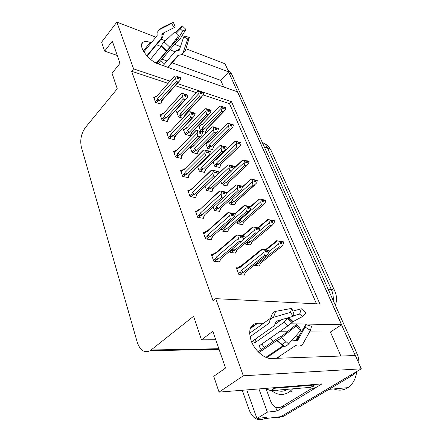 <?xml version="1.0" encoding="UTF-8"?>
<svg xmlns="http://www.w3.org/2000/svg" width="442" height="442" viewBox="0 0 442 442"><rect width="100%" height="100%" fill="white"/><g stroke="black" fill="none" stroke-linecap="round" stroke-linejoin="round"><path stroke-width="0.66" d="M278.758 356.777L278.664 358.235M151.28 42.819L150.236 42.426C147.12 41.283 144.744 41.228 143.109 42.261C137.318 45.327 148.208 60.819 158.512 64.035L237.586 91.87L341.594 324.704L290.576 323.793M341.594 324.704L330.428 332.036L340.881 356.031M263.493 323.306L257.04 323.218C249.984 324.594 248.045 330.517 251.222 340.986C254.763 350.373 264.034 358.578 270.924 358.501L355.362 355.523L361.296 368.81L280.935 416.635C278.852 417.845 276.653 418.121 274.355 417.463M186.032 48.769L225.05 63.814L228.674 71.919L182.076 54.399M223.646 86.963L220.762 80.356L228.674 71.919M284.344 406.607L277.051 411.016L275.631 407.204M170.021 81.09L133.606 68.891L116.876 22.1L101.61 42.156L104.616 51.117L112.318 41.15L119.997 63.328L112.047 73.25L117.252 88.77L85.466 127.418C81.251 133.401 79.875 139.948 81.345 147.059L137.269 342.329C140.103 350.462 144.396 353.252 150.158 350.705L193.59 316.268L201.502 339.848L212.812 331.29L225.547 368.064L213.74 376.308L219.044 392.12L321.947 383.877L314.4 388.441M246.763 389.899L256.957 418.508L267.393 412.143L258.913 388.927M267.393 412.143L277.051 411.016M256.957 418.508L266.642 417.309L264.299 418.729C257.929 421.453 252.935 418.651 249.321 410.32L242.238 390.264M116.876 22.1L155.915 37.156M161.12 39.161L165.396 40.808M174.59 44.355L180.469 46.62M219.044 392.12L243.31 375.788L361.296 368.81M174.955 51.72L169.949 49.836M161.208 46.554L156.485 44.775M243.31 375.788L215.74 298.654L319.92 304.002L231.498 101.677L177.275 83.516M201.502 339.848L215.74 339.754M104.616 51.117L117.285 55.482M168.054 83.334L131.644 71.278L213.072 300.775L215.74 298.654M131.644 71.278L133.606 68.891M316.483 303.825L229.536 103.688L203.281 94.997M196.298 92.682L175.303 85.731M229.536 103.688L231.498 101.677M212.79 254.526L211.287 254.36L213.829 261.288L219.685 261.891L219.464 261.299M204.607 232.459L203.182 232.254L205.635 238.94L211.453 239.713L211.226 239.111M196.723 211.16L195.364 210.928L197.729 217.381L203.508 218.309L203.281 217.707M189.115 190.596L187.817 190.342L190.099 196.568L195.834 197.646L195.607 197.038M181.773 170.728L180.524 170.452L182.728 176.468L188.425 177.684L188.198 177.071M167.811 132.943L166.656 132.633L168.717 138.263L174.33 139.716L174.098 139.097M161.17 114.959L160.054 114.638L162.054 120.086L167.623 121.649L167.391 121.031M154.75 97.549L153.667 97.218L155.601 102.494L161.131 104.157L160.899 103.538M174.673 151.518L173.474 151.225L175.607 157.048L181.259 158.385L181.032 157.766M229.895 251.073L230.426 252.47L235.934 253.122L235.713 252.559M221.326 228.696L222.249 231.1L227.724 231.906L227.503 231.337M213.066 207.116L214.348 210.458L219.79 211.409L219.569 210.834M205.116 186.342L206.712 190.508L212.121 191.59L211.895 191.016M197.447 166.297L199.325 171.214L204.701 172.424L204.475 171.844M191.187 147.241L190.038 146.948L192.182 152.545L197.519 153.871L197.298 153.291M184.297 129.362L183.187 129.053L185.264 134.473L190.568 135.904L190.342 135.324M177.623 112.036L176.551 111.715L178.562 116.97L182.546 118.124M237.757 267.885L236.277 267.742L238.901 274.604L244.437 275.09L244.222 274.532M199.701 126.014L198.64 125.71L200.718 130.937L205.745 132.346L205.524 131.793M205.652 143.33L207.646 148.346L212.701 149.656L212.48 149.109M206.602 143.252L205.911 143.064M220.713 181.181L222.177 184.867L227.287 185.949L227.072 185.402M228.63 201.088L229.801 204.022L234.94 204.989L234.719 204.442M236.851 221.74L237.674 223.818L242.84 224.652L242.625 224.111M245.36 243.128L245.824 244.288L251.012 244.978L250.796 244.443M213.055 161.943L214.795 166.314L219.878 167.518L219.657 166.971M254.178 265.288L259.46 266.007L259.25 265.476M220.762 80.356L172.109 62.841M167.015 61.007L162.015 59.211M153.258 56.057L150.523 59.344M164.452 64.018L160.866 60.571M330.428 332.036L309.566 331.925M301.405 331.881L299.422 331.87M287.267 331.809L279.421 331.765M270.427 338.031L273.228 341.368M350.302 375.313L280.935 416.635L264.299 418.729M228.625 71.969L355.274 355.523M227.895 70.179L231.509 73.825L357.114 353.815C358.429 356.799 358.992 359.937 358.81 363.236M355.832 372.065L352.003 375.65L283.521 416.314L280.935 416.635M282.239 241.918L281.786 243.68L280.311 243.47L282.239 241.918L283.747 242.233L283.057 244.553L280.902 247.023L279.206 246.796L258.581 263.228L256.161 263.703M280.681 241.514L279.338 241.194L280.637 241.415L280.311 243.47M276.604 240.757L265.581 249.647M283.438 242.094L276.631 240.73L280.637 241.415M258.68 265.924L259.725 265.101L260.294 263.41L280.902 247.023M283.626 241.94L280.814 241.409M280.41 243.128L282.156 241.73M283.582 241.846L282.112 241.63M282.278 242.017L283.747 242.233M266.322 249.763L277.333 240.89M279.156 241.205L279.322 241.592L280.803 241.807M260.294 263.41L260.774 263.029M258.581 263.228L257.575 262.576M279.206 246.796L278.626 243.929L268.907 251.713M279.322 241.592L278.626 243.929M243.608 275.018L244.686 274.162L245.211 272.449L266.239 255.653L264.432 255.437L243.398 272.283L241.967 272.819C240.879 273.145 240.52 272.764 240.901 271.675L238.514 273.598M236.868 269.288L239.238 267.36L240.105 267.427L262.487 249.305L264.344 249.647L263.791 252.481L241.315 270.57L240.901 271.675M261.78 249.139L240.967 266.012L239.21 266.708M265.675 251.647L267.487 250.056L269.051 250.255L262.487 249.305M265.968 249.968L264.598 249.603L265.918 249.852L265.576 251.984L267.145 252.183L267.653 250.459L269.217 250.658L268.504 253.067L266.239 255.653M245.746 272.023L245.211 272.449M264.432 255.437L263.791 252.481M264.509 250.056L266.084 250.26M243.398 272.283L241.315 270.57M267.653 250.459L269.217 250.658M239.238 267.36L239.216 266.703M240.105 267.427L240.967 266.012M265.918 249.852L264.344 249.647M267.487 250.056L266.167 249.807M267.609 250.354L265.581 251.984M269.09 250.36L267.532 250.161M211.873 255.946L214.237 253.929L215.088 253.979L237.243 235.083L236.713 234.951L244.056 236.122L243.907 236.387M244.1 236.227L239.067 235.398L239.227 235.813L240.901 236.056L240.387 237.818L242.05 238.056L242.525 236.188L244.222 236.531L243.503 238.995L241.15 241.614L239.232 241.354L218.409 258.907L216.265 257.15L215.845 258.288L213.469 260.299M240.426 237.697L242.443 235.989M244.056 236.122L242.404 235.884M242.564 236.293L244.222 236.531M242.525 236.188L240.564 237.846M214.237 253.929L214.204 253.321L216.061 252.581L215.088 253.979M236.674 234.978L216.061 252.581M237.243 235.083L239.067 235.398M240.741 235.641L240.901 236.056M218.409 258.907L216.95 259.46C215.834 259.797 215.469 259.404 215.845 258.288M239.232 241.354L238.509 238.293L216.265 257.15M239.227 235.813L238.509 238.293M221.033 258.52L241.15 241.614M220.961 258.587L219.912 260.924L220.326 259.117M219.912 260.924L218.856 261.808M146.832 55.836L161.01 38.658L161.894 36.824L161.932 33.741L174.142 27.636L171.59 23.503L159.358 29.664L157.048 32.592L157.137 35.658L143.843 51.907M158.07 63.869L175.811 42.907L180.651 38.117L185.916 29.399L182.695 31.122L177.457 39.846L173.468 43.471L156.728 63.305M167.733 67.278L177.944 55.421L181.54 54.67L183.198 52.36L187.723 38.957L183.739 36.83L179.264 50.233L175.662 51.095L174.861 51.819L163.065 65.637M178.806 35.388L174.971 31.73L178.806 35.388L169.91 47.322L156.208 63.057M150.54 59.355L161.474 45.913C161.573 44.946 162.49 43.614 164.22 41.918L174.971 31.73M163.645 32.885L162.551 37.426L147.103 56.128M176.021 50.874L179.701 48.918M174.142 27.636L175.165 26.818L173.325 22.15L171.59 23.503M187.723 38.957L189.353 37.515L184.728 35.973L183.739 36.83M176.529 32.946L180.463 28.984L182.695 31.122M180.463 28.984L182.198 25.824L185.916 29.399M159.358 29.664L162.021 27.619L172.082 22.752M189.353 37.515L185.181 51.139M182.198 25.824L175.8 32.288M271.333 222.16L273.128 220.657L272.686 222.392L271.217 222.138L271.537 220.122L267.653 219.558L257.885 227.768M250.266 244.879L251.26 244.061L251.785 242.31L271.824 225.696L270.134 225.414L250.078 242.078L248.73 242.586C247.697 242.896 247.36 242.531 247.724 241.492L245.459 243.376M274.515 220.735L273.012 220.381L274.349 220.873M271.266 221.961L273.051 220.475M273.128 220.657L274.637 221.011L273.957 223.298L271.824 225.696M273.173 220.757L274.637 221.011M273.012 220.381L271.753 220.199M258.471 227.862L268.294 219.608M270.062 219.862L270.222 220.238L271.697 220.497M251.785 242.31L252.354 241.835M250.078 242.078L248.31 240.663M247.923 240.989L247.724 241.492M270.134 225.414L269.543 222.541L259.04 231.315M270.222 220.238L269.543 222.541M262.653 201.58L264.371 200.215L263.902 201.834L262.432 201.535L264.255 199.95L262.802 199.673M250.852 206.668L259.565 199.06L258.973 199.11L250.421 206.585M242.128 224.536L243.072 223.724L243.553 221.917L263.062 205.094L261.371 204.762L241.862 221.635L240.531 222.138C239.514 222.442 239.183 222.077 239.536 221.05L237.337 222.961M264.217 199.856L265.565 200.375M265.714 200.243L264.255 199.95M264.333 200.127L265.83 200.513L265.167 202.773L263.062 205.094M264.371 200.215L265.83 200.513M259.565 199.06L262.752 199.557L262.432 201.535M261.277 199.259L262.907 199.917M243.553 221.917L244.205 221.359M241.862 221.635L239.923 220L239.536 221.05M261.371 204.762L260.769 201.895L239.923 220M261.432 199.618L260.769 201.895M254.255 181.701L255.868 180.369L255.404 181.96L253.946 181.629L254.338 179.872M234.254 204.856L235.161 204.049L235.597 202.187L254.586 185.181L252.907 184.811L233.912 201.867L232.608 202.359C231.608 202.657 231.276 202.298 231.625 201.276L229.475 203.209M257.211 180.447L255.719 180.021L257.073 180.568M254.045 181.651L255.758 180.109M255.83 180.281L257.321 180.706L256.675 182.933L235.608 202.187L236.056 201.939L235.459 203.226M255.868 180.369L257.321 180.706M254.26 179.684L254.41 180.032L252.946 179.695L252.796 179.347L254.26 179.684M255.719 180.021L254.531 179.916M242.349 187.159L251.128 179.198L242.492 186.662M251.128 179.198L252.796 179.347M235.161 204.049L236.21 201.646M233.912 201.867L232 200.243L231.625 201.276M252.907 184.811L252.294 181.938L232 200.243M252.946 179.695L252.294 181.938M246.122 162.479L247.608 161.092L247.194 162.75L245.741 162.38L246.05 160.468L242.42 160.197L233.746 168.347M226.63 185.811L227.497 185.01L227.895 183.098L246.393 165.932L244.724 165.518L226.221 182.734L224.934 183.22C223.95 183.518 223.63 183.159 223.967 182.148L221.873 184.099M248.984 161.297L247.503 160.838L248.863 161.413M245.929 162.429L247.537 160.927M247.608 161.092L249.095 161.545L248.459 163.744L246.393 165.932M247.647 161.175L249.095 161.545M247.503 160.838L246.349 160.766M233.597 168.811L242.973 159.998M244.592 160.092L246.194 160.805M227.895 183.098L228.415 182.822L227.707 184.408M227.497 185.01L228.547 182.563M226.221 182.734L224.337 181.126L223.967 182.148M244.724 165.518L244.1 162.645L224.337 181.126M244.735 160.435L244.1 162.645M235.15 253.028L236.172 252.178L236.647 250.399L257.078 233.348L255.283 233.078L234.84 250.178L233.437 250.708C232.365 251.028 232.017 250.647 232.387 249.57L230.067 251.52M232.719 248.702L232.387 249.57M242.885 235.917L253.371 227.05L255.167 227.332L255.327 227.724L254.625 230.116L242.851 240.017M253.371 227.05L252.774 226.956L242.31 235.818M256.819 227.796L256.399 229.674L257.962 229.923L258.459 228.227L260.012 228.47L259.316 230.846L257.078 233.348M237.282 249.868L236.647 250.399M255.283 233.078L254.625 230.116M255.327 227.724L256.896 227.973M234.84 250.178L232.868 248.575M258.459 228.227L260.012 228.47M256.736 227.58L255.167 227.332M259.714 228.332L257.017 227.63M256.443 229.525L258.294 227.834M258.415 228.122L256.542 229.696M259.89 228.183L258.338 227.934M229 228.569L227.945 230.956L228.376 229.111L248.238 211.834L246.454 211.508L226.58 228.84L225.205 229.359C224.149 229.674 223.801 229.299 224.166 228.232L221.906 230.21M227.945 230.956L226.973 231.796M235.028 214L244.575 205.585L246.316 205.806L245.785 208.547L224.558 227.149L224.166 228.232M244.575 205.585L244.034 205.607L234.862 213.701M249.586 206.779L251.133 207.071L249.586 206.779L249.1 208.453L247.548 208.16L248.034 206.48L246.47 206.187M251.133 207.071L250.454 209.409L248.238 211.834M229.094 228.486L228.376 229.111M246.454 211.508L245.785 208.547M226.58 228.84L224.558 227.149M246.316 205.806L247.874 206.105L248.034 206.48M250.857 206.928L248.189 206.237M247.564 208.165L249.432 206.397M249.548 206.679L247.802 208.21M251.017 206.79L249.47 206.497M221.094 207.906L220 210.447L220.387 208.547L239.713 191.066L237.929 190.69L218.602 208.226L217.249 208.734C216.21 209.049 215.873 208.679 216.221 207.618L214.027 209.618M220 210.447L219.072 211.282M226.304 193.839L236.083 184.872L237.774 185.038L237.255 187.728L216.613 206.552L216.221 207.618M241.023 186.076L242.564 186.408L241.023 186.076L240.547 187.728L239 187.397L239.476 185.739L237.923 185.402M242.564 186.408L241.901 188.717L239.713 191.066M221.171 207.839L220.387 208.547M237.929 190.69L237.255 187.728M218.602 208.226L216.613 206.552M237.774 185.038L239.326 185.375L239.476 185.739M242.31 186.27L239.669 185.59M236.083 184.872L226.437 193.375M239.133 187.425L240.873 185.712M240.984 185.983L239.354 187.469M242.454 186.137L240.912 185.806M213.409 188.043L212.315 190.624L212.668 188.668L231.475 171.01L229.702 170.59L210.895 188.309L209.558 188.806C208.541 189.115 208.204 188.745 208.547 187.701L206.408 189.723M212.315 190.624L211.431 191.452M216.458 175.745L227.89 164.866L229.525 164.982L229.674 165.336L229.017 167.628L208.928 186.64L208.547 187.701M207.911 183.684L216.376 175.817M231.16 165.916L231.442 165.651L231.166 165.584M232.757 166.087L234.288 166.457L232.757 166.087L232.293 167.711L230.752 167.341L231.216 165.711L229.674 165.336M234.288 166.457L233.636 168.733L231.475 171.01M212.486 190.11L213.243 188.347L212.668 188.668M229.702 170.59L229.017 167.628M210.895 188.309L208.928 186.64M229.525 164.982L231.216 165.711M234.05 166.319L231.442 165.651M227.89 164.866L217.442 174.513M230.978 167.396L232.608 165.733M232.719 165.993L231.183 167.446M234.177 166.198L232.647 165.822M235.166 213.845L233.481 213.458L235.127 213.746L235 213.994M231.536 215.315L233.52 213.558M231.984 213.563L231.829 213.166L230.166 212.878L230.321 213.276L231.984 213.563L231.481 215.304L233.138 215.591L233.597 213.751L235.282 214.138L234.586 216.569L232.254 219.099L230.354 218.779L210.127 236.592L208.016 234.846L207.607 235.967L205.298 238.017M233.636 213.851L235.282 214.138M233.597 213.751L231.779 215.359M233.481 213.458L231.846 213.215M203.756 233.818L206.055 231.768L205.961 231.26L207.862 230.492L206.884 231.79L228.398 212.63L227.923 212.613L207.862 230.492M206.055 231.768L206.884 231.79M228.398 212.63L230.166 212.878M210.127 236.592L208.696 237.133C207.602 237.465 207.237 237.072 207.607 235.967M230.354 218.779L229.619 215.718L208.016 234.846M230.321 213.276L229.619 215.718M212.834 236.155L232.254 219.099M212.757 236.221L211.663 238.735L212.033 236.857M211.663 238.735L210.663 239.608M226.558 192.276L224.884 191.845L226.403 192.414M223.072 193.64L224.923 191.938M223.387 191.889L223.238 191.508L221.586 191.171L221.735 191.557L223.387 191.889L222.901 193.607L224.547 193.939L224.995 192.126L226.669 192.557L225.984 194.95L223.685 197.397L221.796 197.027L202.138 215.066L200.055 213.331L199.662 214.442L197.414 216.514M225.033 192.226L226.669 192.557M224.995 192.126L223.298 193.684M224.884 191.845L223.287 191.635M223.365 191.983L223.663 191.706M195.928 212.464L198.16 210.386L198.016 209.967L199.823 209.215M198.16 210.386L198.966 210.381L219.436 191.077L221.586 191.171M198.966 210.381L219.878 190.983M202.138 215.066L200.729 215.597C199.657 215.923 199.298 215.536 199.662 214.442M221.796 197.027L221.05 193.966L200.055 213.331M221.735 191.557L221.05 193.966M204.906 214.585L223.685 197.397M204.845 214.641L203.701 217.32L204.033 215.381M203.701 217.32L202.751 218.188M218.254 171.468L216.591 170.999L218.116 171.595M214.9 172.745L216.624 171.093M215.099 170.988L214.956 170.623L213.315 170.242L213.458 170.612L215.099 170.988L214.624 172.678L216.26 173.054L216.696 171.269L218.365 171.739L217.691 174.098L215.574 176.397L213.541 176.049L194.43 194.292L192.375 192.568L191.988 193.662L189.8 195.756M216.735 171.363L218.365 171.739M216.696 171.269L215.11 172.789M216.591 170.999L215.033 170.816M215.022 171.269L215.403 170.905M188.369 191.845L190.541 189.745L190.353 189.414L192.066 188.679M190.541 189.745L191.32 189.717L211.21 170.28L213.315 170.242M191.32 189.717L211.657 170.109M194.43 194.292L193.043 194.806C191.988 195.126 191.64 194.745 191.988 193.662M213.541 176.049L212.79 172.988L192.375 192.568M213.458 170.612L212.79 172.988M197.16 193.916L196.016 196.651L196.961 194.281L196.309 194.651L215.42 176.468M196.137 196.248L196.309 194.651M196.016 196.651L195.11 197.513M210.237 151.385L208.585 150.877L210.116 151.507M207 152.578L208.624 150.971M207.105 150.821L206.961 150.462L205.331 150.048L205.475 150.402L207.105 150.821L206.635 152.484L208.259 152.899L208.69 151.142L210.342 151.645L209.69 153.976L207.762 156.114L205.574 155.805L186.983 174.22L184.955 172.513L184.579 173.595L182.452 175.712M208.729 151.236L210.342 151.645M208.69 151.142L207.193 152.628M208.585 150.877L207.066 150.728M206.972 151.286L207.436 150.821M181.065 171.932L183.181 169.811L182.955 169.546L184.574 168.844M183.181 169.811L183.938 169.756L203.276 150.197L205.331 150.048M183.938 169.756L203.723 149.971M186.983 174.22L185.618 174.728C184.585 175.043 184.237 174.662 184.579 173.595M205.574 155.805L204.817 152.744L184.955 172.513M205.475 150.402L204.817 152.744M189.728 173.916L188.596 176.678L189.563 174.225L188.85 174.629L207.442 156.269M188.618 176.607L188.85 174.629M188.596 176.678L187.728 177.535M287.725 389.269L287.521 389.396C284.178 391.513 280.488 391.783 276.449 390.22M292.737 388.849L289.372 391.943C283.383 395.695 277.471 395.258 271.642 390.629M333.798 388.927C338.406 390.778 342.859 390.507 347.158 388.12L347.904 387.656C352.904 384.164 355.843 378.788 356.722 371.534M251.548 341.804L274.36 325.66L276.283 321.212L293.156 316.323L290.438 312.372L273.51 317.328C270.952 318.185 269.697 319.599 269.758 321.572L269.742 322.693L249.99 336.821M249.57 333.329L270.239 318.45M281.51 319.699L275.924 323.66M264.255 347.561L261.852 343.998M276.46 358.313L295.449 345.638L296.676 345.81C299.543 346.495 301.648 345.799 302.991 343.721L310.422 330.389L305.041 327.036L297.704 340.384L291.471 340.937L291.853 340.318M283.095 345.782L265.841 357.34M258.935 352.6L277.112 340.329C277.814 340.307 279.294 339.406 281.565 337.622L296.063 326.036L296.499 324.428L282.129 335.914L278.99 337.39L258.128 351.793M252.189 341.351L255.084 342.644L283.963 322.323L287.571 317.942M293.195 315.831L299.643 314.107L302.394 316.599L293.134 321.577L287.908 325.859L258.929 346.036L261.316 349.589M281.659 344.749L285.863 341.898M283.731 346.163L266.692 357.683M276.609 321.119L276.073 321.743M295.521 336.224L299.019 335.898L305.742 324.588L305.041 327.036M296.063 326.036L300.82 330.312L299.311 326.958L296.499 324.428M293.156 316.323L293.919 313.919L291.737 308.361L290.438 312.372M305.742 324.588L311.555 326.262L310.422 330.389M299.643 314.107L301.317 308.765L305.908 312.925L302.394 316.599M300.82 330.312L288.626 343.915C287.129 345.534 285.731 346.34 284.438 346.329L283.488 346.031L277.057 340.318M269.858 320.433L271.946 314.605C272.515 312.864 273.736 311.792 275.609 311.389L291.737 308.361M301.317 308.765L292.814 311.113M252.741 326.334L251.41 326.318M272.106 387.872L274.764 388.236L314.544 385.015L314.334 384.49M264.824 388.452L270.891 390.689L310.732 387.33L314.544 385.015M313.444 385.684L314.472 388.584L284.72 406.568L281.311 406.944C276.836 408.894 273.3 407.016 270.692 401.314L266.294 389.452M314.472 388.584L311.107 388.877L310.483 387.352M281.311 406.944L311.107 388.877M255.084 342.644L255.399 339.08M238.249 143.882L239.658 142.528L239.249 144.158L237.802 143.76L238.105 141.876L236.652 141.473L234.542 141.672L215.889 160.07L235.083 141.418M238.161 142.501L238.238 142.191M216.414 159.236L215.447 159.617M219.243 167.369L220.077 166.573L220.442 164.617L238.465 147.302L236.802 146.849L218.773 164.214L217.508 164.689C216.541 164.982 216.221 164.628 216.552 163.628L214.514 165.595M241.028 142.772L239.553 142.28L240.912 142.877M238.067 143.832L239.586 142.368M239.658 142.528L241.133 143.015L240.509 145.18L238.465 147.302M239.691 142.611L241.133 143.015M239.553 142.28L238.431 142.241M236.652 141.473L238.244 142.208M213.121 162.103L215.149 160.131L215.889 160.07M220.442 164.617L221.182 164.032M220.077 166.573L221.127 164.087M218.773 164.214L216.912 162.612L216.552 163.628M236.802 146.849L236.172 143.982L216.912 162.612M236.796 141.799L236.172 143.982M230.619 125.887L231.956 124.556L231.558 126.169L230.116 125.732L230.415 123.882L228.973 123.445L226.923 123.727L208.734 142.219L227.442 123.44M230.426 124.65L230.542 124.241M209.182 141.479L207.734 142.12L208.734 142.219M212.088 149.501L212.889 148.705L213.215 146.711L230.79 129.274L229.138 128.782L211.558 146.274L210.315 146.738C209.359 147.026 209.044 146.678 209.37 145.683L207.381 147.672M233.321 124.832L231.857 124.318L233.216 124.937M230.453 125.832L231.89 124.401M231.956 124.556L233.426 125.069L232.818 127.208L230.79 129.274M231.989 124.638L233.426 125.069M231.857 124.318L230.763 124.312M228.973 123.445L230.553 124.202M213.215 146.711L213.972 146.147M212.889 148.705L213.934 146.192M211.558 146.274L209.723 144.683L209.37 145.683M229.138 128.782L228.497 125.92L209.723 144.683M229.111 123.766L228.497 125.92M223.227 108.456L224.497 107.146L224.105 108.738L222.674 108.279L222.972 106.456L221.536 105.992L219.547 106.345M222.934 107.356L223.077 106.853M202.176 124.268L200.795 124.887L201.795 124.915L220.044 106.019M205.143 132.175L205.917 131.39L206.215 129.357L223.359 111.804L221.713 111.285L204.569 128.887L203.342 129.34C202.403 129.628 202.093 129.279 202.408 128.296L200.469 130.296M225.862 107.461L224.403 106.92L225.763 107.561M223.066 108.406L224.437 106.997M224.497 107.146L225.956 107.688L225.365 109.804L223.359 111.804M224.53 107.229L225.956 107.688M224.403 106.92L223.337 106.942M219.541 106.34L201.795 124.915M221.536 105.992L223.1 106.765M206.215 129.357L206.989 128.821M205.917 131.39L206.955 128.849M204.569 128.887L202.751 127.307L202.408 128.296M221.713 111.285L221.066 108.428L202.751 127.307M221.663 106.301L221.066 108.428M205.978 168.833L204.884 171.446L205.198 169.446L223.514 151.628L221.751 151.17L203.436 169.043L202.127 169.535C201.121 169.833 200.79 169.468 201.127 168.435L199.044 170.474M204.884 171.446L204.033 172.275M197.651 166.844L199.729 164.8L200.475 164.744L219.967 145.54L221.558 145.606L221.061 148.208L201.497 167.385L201.127 168.435M201.055 163.871L199.458 164.568M223.133 146.733L223.486 146.379L223.216 146.308M224.768 146.766L226.287 147.175L224.768 146.766L224.309 148.374L222.779 147.965L223.238 146.357L221.696 145.948M226.287 147.175L225.652 149.418L223.514 151.628M204.955 171.22L205.834 169.098L205.198 169.446M221.751 151.17L221.061 148.208M203.436 169.043L201.497 167.385M200.475 164.744L219.967 145.54M221.558 145.606L223.238 146.357M226.066 147.037L223.486 146.379M223.094 148.048L224.624 146.429M224.729 146.678L223.276 148.098M226.182 146.921L224.663 146.512M198.778 150.247L197.696 152.888L197.972 150.844L215.812 132.887L214.066 132.39L196.22 150.402L194.933 150.882C193.944 151.181 193.618 150.821 193.944 149.794L191.916 151.855M197.696 152.888L196.878 153.711M190.568 148.335L192.59 146.274L193.32 146.203L212.309 126.854L213.856 126.871L213.364 129.429L194.309 148.761L193.944 149.794M193.811 145.429L192.298 146.109M215.37 128.18L215.801 127.744L215.514 127.661M217.039 128.086L218.552 128.528L217.039 128.086L216.597 129.672L215.072 129.235L215.519 127.644L213.989 127.202M218.552 128.528L217.934 130.744L215.812 132.887M197.751 152.761L198.657 150.479L197.972 150.844M214.066 132.39L213.364 129.429M196.22 150.402L194.309 148.761M193.32 146.203L212.309 126.854M213.856 126.871L215.519 127.644M218.342 128.395L215.801 127.744M215.458 129.346L216.906 127.76M217.005 128.003L215.63 129.395M218.453 128.285L216.939 127.843M191.806 132.257L190.729 134.921L190.977 132.832L208.37 114.754L206.629 114.224L189.237 132.357L187.966 132.827C186.999 133.125 186.673 132.766 186.994 131.749L185.016 133.821M190.729 134.921L189.944 135.738M183.712 130.418L185.679 128.34L186.391 128.246L204.9 108.776L206.403 108.749L205.922 111.268L187.347 130.727L186.994 131.749M186.806 127.578L185.369 128.23M207.862 110.24L208.359 109.715L208.033 109.616M209.569 110.019L211.072 110.489L209.569 110.019L209.132 111.583L207.618 111.113L208.055 109.544L206.536 109.069M211.072 110.489L210.464 112.677L208.37 114.754M190.988 134.34L191.701 132.456L190.977 132.832M206.629 114.224L205.922 111.268M189.237 132.357L187.347 130.727M185.679 128.34L185.397 128.213M186.391 128.246L204.9 108.776M206.403 108.749L208.055 109.544M210.873 110.356L209.436 109.699L208.359 109.715M208.06 111.251L209.436 109.699M209.53 109.936L208.226 111.301M210.972 110.251L209.469 109.782M184.215 116.334L184.198 115.384L201.16 97.201L199.43 96.638L182.469 114.876L181.22 115.34C180.264 115.633 179.949 115.274 180.259 114.274L178.33 116.356M177.065 113.058L178.988 110.97L179.679 110.859L197.729 91.279L199.193 91.212L198.718 93.693L180.607 113.257L180.259 114.274M180.021 110.273L178.662 110.909M200.596 92.875L201.16 92.262L200.795 92.14M202.331 92.527L203.828 93.03L202.331 92.527L201.906 94.069L200.403 93.571L200.828 92.024L199.32 91.522M203.828 93.03L203.232 95.185L201.16 97.201M185.06 114.815L184.198 115.384M199.43 96.638L198.718 93.693M182.469 114.876L180.607 113.257M185.049 114.832L184.684 115.837M178.988 110.97L178.69 110.887M179.679 110.859L197.729 91.279M199.193 91.212L200.828 92.024M203.64 92.897L202.204 92.218L201.16 92.262M200.9 93.737L202.204 92.218M202.298 92.45L201.055 93.787M203.734 92.798L202.237 92.301M202.497 131.987L200.856 131.451L202.386 132.103M199.364 133.108L200.895 131.539M199.381 131.346L197.624 130.545L199.381 131.346L198.922 132.987L200.535 133.434L200.961 131.705L202.596 132.241L201.961 134.539L200.209 136.523L199.74 136.76L197.883 136.258L179.783 154.827L177.789 153.125L177.419 154.197L175.347 156.335M200.994 131.793L202.596 132.241M200.961 131.705L199.546 133.158M200.856 131.451L199.375 131.329M199.204 131.987L199.74 131.429M174.004 152.678L176.065 150.54L175.817 150.346L177.341 149.667M176.065 150.54L176.806 150.468L195.618 130.799L197.624 130.545M176.806 150.468L196.06 130.517M179.783 154.827L178.446 155.324C177.424 155.634 177.082 155.258 177.419 154.197M197.883 136.258L197.121 133.202L177.789 153.125M197.762 130.893L197.121 133.202M182.54 154.584L181.612 156.938L182.402 154.855L181.64 155.269L199.74 136.76M181.612 156.938L181.64 155.269M181.419 157.374L180.585 158.225M195.016 113.246L193.392 112.677L194.911 113.356M191.977 114.301L193.425 112.765M191.922 112.528L190.182 111.71L191.922 112.528L191.474 114.146L193.071 114.627L193.486 112.925L195.115 113.495L194.491 115.754L192.905 117.594L192.298 117.915L190.452 117.368L172.822 136.07L170.855 134.385L170.496 135.445L168.474 137.595M193.519 113.008L195.115 113.495M193.486 112.925L192.148 114.351M193.392 112.677L191.905 112.572M191.695 113.34L192.303 112.693M167.175 134.059L169.187 131.904L168.916 131.766L170.352 131.114M169.187 131.904L169.905 131.81L188.231 112.041L190.182 111.71M169.905 131.81L188.662 111.727M172.822 136.07L171.507 136.561C170.507 136.865 170.17 136.495 170.496 135.445M190.452 117.368L189.684 114.318L170.855 134.385M190.309 112.041L189.684 114.318M175.59 135.898L174.861 137.81L175.474 136.119L174.667 136.556L192.298 117.915M174.861 137.81L174.48 138.7L174.667 136.556M174.48 138.7L173.678 139.545M187.784 95.124L186.17 94.533L187.69 95.229M184.833 96.118L186.204 94.61M184.706 94.334L182.982 93.5L184.706 94.334L184.27 95.936L185.861 96.444L186.264 94.77L187.878 95.361L187.27 97.594L185.839 99.29L185.099 99.688L183.27 99.107L166.087 117.926L164.148 116.252L163.794 117.301L161.827 119.467M186.297 94.848L187.878 95.361M186.264 94.77L184.988 96.168M186.17 94.533L184.679 94.433M184.436 95.317L185.115 94.571M160.568 116.042L162.529 113.876L162.242 113.787L163.595 113.163M162.529 113.876L163.225 113.76L181.093 93.897L182.982 93.5M163.225 113.76L181.507 93.56M166.087 117.926L164.794 118.406C163.811 118.705 163.474 118.334 163.794 117.301M183.27 99.107L182.496 96.063L164.148 116.252M183.11 93.82L182.496 96.063M168.861 117.815L168.292 119.362L168.767 118.003L167.916 118.445L185.099 99.688M168.292 119.362L167.761 120.627L167.916 118.445M167.761 120.627L166.988 121.473M180.789 77.593L179.187 76.974L180.701 77.693M177.911 78.527L179.214 77.052M177.728 76.742L176.021 75.88L177.728 76.742L177.297 78.317L178.877 78.858L179.275 77.206L180.883 77.825L180.281 80.024L178.993 81.582L178.137 82.057L176.319 81.45L159.573 100.356L157.656 98.699L157.308 99.737L155.391 101.914M179.308 77.284L180.883 77.825M179.275 77.206L178.06 78.577M179.187 76.974L177.69 76.88M177.419 77.886L178.159 77.046M154.175 98.599L155.788 96.378L156.512 96.008M156.087 96.417L156.761 96.284L174.192 76.333L176.021 75.88M156.761 96.284L174.584 75.985M159.573 100.356L158.297 100.831C157.324 101.124 156.998 100.759 157.308 99.737M176.319 81.45L175.54 78.411L157.656 98.699M176.143 76.195L175.54 78.411M162.341 100.312L161.905 101.555L162.269 100.461L161.385 100.914L178.137 82.057M161.905 101.555L161.258 103.135L161.385 100.914M161.258 103.135L160.512 103.969M143.28 50.946L150.236 42.426M151.17 349.998L218.845 348.716M250.166 328.715L257.769 323.201M335.368 305.339C337.031 300.505 336.859 295.803 334.859 291.234C334.45 290.272 333.285 289.709 331.362 289.549L267.487 147.921C269.377 148.479 270.62 149.435 271.217 150.799L334.798 291.107M333.229 300.577C333.5 296.643 332.876 292.963 331.362 289.549L328.174 289.306M264.355 147.037L267.487 147.921C266.255 145.258 264.515 143.418 262.272 142.401M231.509 73.825L229.122 72.93M357.114 353.815L354.633 353.898M352.003 375.65L349.506 375.827M257.211 263.747L254.957 265.543M241.967 272.819L239.658 274.67M216.95 259.46L214.679 261.377M178.308 55.305L177.944 55.421M166.303 51.084L161.347 46.388M161.479 37.962L162.551 37.426M173.098 43.045L173.468 43.471M161.866 34.807L163.689 33.365M179.38 49.885L178.297 50.443M175.684 39.57L176.596 40.581M161.722 34.2L161.982 33.719M176.049 39.084L177.087 40.228M176.375 38.653L177.457 39.846M169.91 47.322L164.22 41.918M185.629 50.128L185.347 50.775L183.198 52.36M166.656 50.824L161.474 45.913M166.485 50.907L161.468 46.156M248.73 242.586L246.564 244.387M240.531 222.138L238.442 223.945M232.608 202.359L230.591 204.171M224.934 183.22L222.983 185.038M233.437 250.708L231.221 252.564M225.205 229.359L223.066 231.221M217.249 208.734L215.188 210.607M209.558 188.806L207.569 190.679M208.696 237.133L206.513 239.056M200.729 215.597L198.629 217.525M193.043 194.806L191.021 196.745M185.618 174.728L183.662 176.667M269.742 322.693L269.813 321.942M282.825 345.843L276.681 340.384M283.963 322.323L287.908 325.859M276.035 322.19L276.128 321.279M297.599 336.102L296.344 340.351M287.372 318.317L292.035 322.511M298.433 336.141L297.129 340.578M288.062 317.798L292.621 321.969M299.019 335.898L298.394 339.13M288.836 317.577L293.134 321.577M288.626 343.915L281.565 337.622M273.51 317.328L275.609 311.389M303.798 342.274L302.991 343.721M282.957 345.688L276.913 340.274M270.891 390.689L274.764 388.236M217.508 164.689L215.619 166.512M210.315 146.738L208.48 148.562M206.033 144.285L208.011 142.296M203.342 129.34L201.563 131.169M202.127 169.535L200.198 171.413M194.933 150.882L193.066 152.766M187.966 132.827L186.159 134.716M181.22 115.34L179.463 117.229M178.446 155.324L176.551 157.269M171.507 136.561L169.673 138.506M164.794 118.406L163.015 120.357M158.297 100.831L156.567 102.782M141.904 43.741L143.109 42.261M150.158 350.705L219.061 349.335M250.415 328.019L257.04 323.218M271.123 150.595C269.432 147.026 266.741 144.423 263.045 142.788M352.793 375.136L350.384 375.308M260.537 263.266L260.266 263.786M245.481 272.289L245.194 272.841M238.708 267.117L236.669 268.769M213.724 253.725L211.696 255.459M220.735 258.879L220.304 259.769M168.153 67.427L178.574 55.338M161.894 36.824L161.12 38.526M189.165 37.94L185.347 50.775L181.54 54.67M157.772 30.995L160.048 28.608M252.106 242.128L251.725 242.879M243.951 221.696L243.459 222.707M227.995 183.071L246.542 165.861M237.006 250.189L236.603 251.006M228.818 228.857L228.293 229.967M220.901 208.259L220.26 209.679M212.773 188.64L231.625 170.932M205.563 231.608L203.591 233.365M212.536 236.564L211.972 237.79M197.685 210.265L195.773 212.044M204.613 215.05L203.922 216.63M190.082 189.662L188.226 191.458M196.419 194.624L215.574 176.397M182.739 169.756L180.933 171.568M189.065 174.568L207.762 156.114M292.107 391.7L289.372 391.943M328.898 389.369L347.904 387.656M276.062 322.373L276.267 321.218M277.112 340.329L284.438 346.329M283.04 345.771L276.907 340.268M274.305 388.253L270.432 390.711M221.006 164.313L220.193 166.214M220.624 164.568L238.746 147.164M207.58 142.269L205.9 143.954M213.829 146.39L212.911 148.623M213.475 146.645L231.194 129.07M200.674 125.009L199.038 126.705M206.867 129.025L206.06 131.075M206.541 129.274L223.873 111.539M205.397 169.391L223.807 151.479M199.281 164.744L197.519 166.485M198.259 150.766L216.248 132.666M192.16 146.252L190.441 148.004M191.336 132.738L208.928 114.461M185.264 128.34L183.59 130.103M184.629 115.279L201.834 96.837M184.96 115.003L184.64 115.881M178.585 110.992L176.955 112.765M175.64 150.518L173.883 152.341M181.949 155.186L200.209 136.523M168.772 131.904L167.059 133.744M175.065 136.451L192.905 117.594M162.131 113.898L160.463 115.749M168.396 118.323L185.839 99.29M155.7 96.461L154.07 98.323M161.932 100.776L178.993 81.582"/></g></svg>
